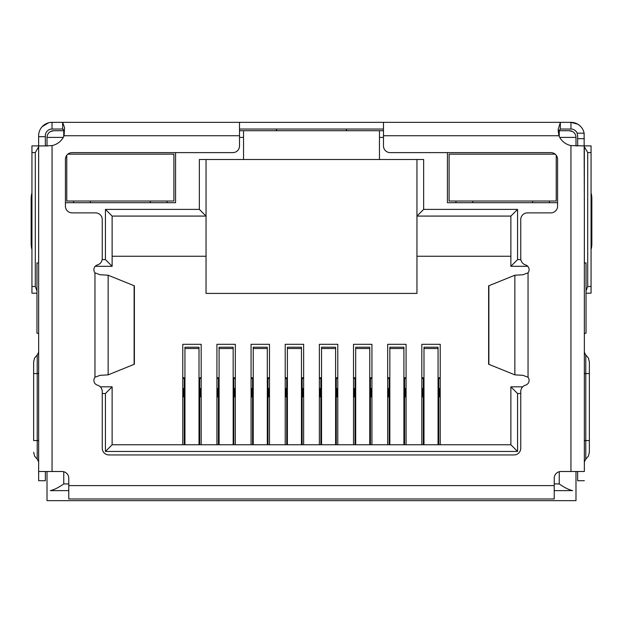 <?xml version="1.0" encoding="UTF-8"?>
<svg xmlns="http://www.w3.org/2000/svg" width="623" height="623" viewBox="0 0 623 623"><rect width="100%" height="100%" fill="white"/><g stroke="black" fill="none" stroke-linecap="round" stroke-linejoin="round"><path stroke-width="0.93" d="M569.297 130.705A6.697 6.697 0 0 1 575.987 137.403A6.697 6.697 0 0 0 569.297 130.705L559.252 130.705L569.297 130.705L572.646 131.609M63.748 136.476L63.748 130.705L53.703 130.705L64.426 130.705M239.52 130.705L383.48 130.705M558.449 130.705L559.252 130.705L559.252 136.476M47.013 145.922L47.013 137.403A6.697 6.697 0 0 1 53.703 130.705L50.354 131.609M379.462 130.705L379.462 159.504L243.538 159.504L243.538 130.705M416.958 159.504L416.958 293.417L206.042 293.417L206.042 159.504M575.987 471.51L575.987 500.658L47.013 500.658L47.013 471.51M559.734 137.403L575.987 137.403L575.987 145.922M447.431 152.619L447.431 202.693L557.577 202.693M65.423 202.693L175.569 202.693L175.569 152.619M379.462 159.504L423.656 159.504L423.656 209.39L517.565 209.39L517.565 259.604L520.844 259.604M520.75 393.526L517.565 393.526L517.565 451.449L105.435 451.449L105.435 393.526L102.25 393.526M102.156 259.604L105.435 259.604L105.435 209.39L199.344 209.39L199.344 159.504L243.538 159.504M423.656 209.39L416.958 216.08L510.876 216.08L510.876 266.301L527.767 266.301M199.344 209.39L206.042 216.08L112.124 216.08L105.435 209.39M38.657 262.953L36.967 262.953L36.967 333.258L38.657 333.258M68.771 490.62L50.354 490.62C54.232 489.74 58.694 487.505 63.748 483.923L68.771 483.923M584.343 333.258L586.033 333.258L586.033 262.953L584.343 262.953M554.229 483.923L559.252 483.923C564.306 487.505 568.776 489.74 572.646 490.62L554.229 490.62M105.435 259.604L112.124 266.301L112.124 216.08M95.233 266.301L112.124 266.301M105.435 393.526L112.124 386.828L100.272 386.828M105.435 451.449L112.124 444.752L112.124 386.828M517.565 451.449L510.876 444.752L112.124 444.752M517.565 393.526L510.876 386.828L510.876 444.752M522.728 386.828L510.876 386.828M517.565 259.604L510.876 266.301M517.565 209.39L510.876 216.08M416.958 256.255L510.876 256.255M112.124 256.255L206.042 256.255M182.773 444.752L182.773 344.309L201.182 344.309L201.182 444.752M216.921 444.752L216.921 344.309L235.33 344.309L235.33 444.752M251.069 444.752L251.069 344.309L269.486 344.309L269.486 444.752M285.217 444.752L285.217 344.309L303.635 344.309L303.635 444.752M319.365 444.752L319.365 344.309L337.783 344.309L337.783 444.752M353.514 444.752L353.514 344.309L371.931 344.309L371.931 444.752M387.67 444.752L387.67 344.309L406.079 344.309L406.079 444.752M421.818 444.752L421.818 344.309L440.227 344.309L440.227 444.752M421.818 377.787L423.99 377.787M438.055 377.787L440.227 377.787M440.227 388.503L438.724 388.503M440.227 396.874L439.394 396.874L439.394 388.503M423.321 388.503L422.651 388.503L422.651 396.874L421.818 396.874M422.651 388.503L421.818 388.503M387.67 377.787L389.842 377.787M403.906 377.787L406.079 377.787M406.079 388.503L404.576 388.503M406.079 396.874L405.246 396.874L405.246 388.503M389.173 388.503L388.503 388.503L388.503 396.874L387.67 396.874M388.503 388.503L387.67 388.503M353.514 377.787L355.694 377.787M369.758 377.787L371.931 377.787M371.931 388.503L370.428 388.503M371.931 396.874L371.098 396.874L371.098 388.503M355.024 388.503L354.355 388.503L354.355 396.874L353.514 396.874M354.355 388.503L353.514 388.503M319.365 377.787L321.546 377.787M335.602 377.787L337.783 377.787M337.783 388.503L336.272 388.503M337.783 396.874L336.942 396.874L336.942 388.503M320.876 388.503L320.206 388.503L320.206 396.874L319.365 396.874M320.206 388.503L319.365 388.503M285.217 377.787L287.398 377.787M301.454 377.787L303.635 377.787M303.635 388.503L302.124 388.503M303.635 396.874L302.794 396.874L302.794 388.503M286.728 388.503L286.058 388.503L286.058 396.874L285.217 396.874M286.058 388.503L285.217 388.503M251.069 377.787L253.242 377.787M267.306 377.787L269.486 377.787M269.486 388.503L267.976 388.503M269.486 396.874L268.645 396.874L268.645 388.503M252.572 388.503L251.902 388.503L251.902 396.874L251.069 396.874M251.902 388.503L251.069 388.503M216.921 377.787L219.094 377.787M233.158 377.787L235.33 377.787M235.33 388.503L233.827 388.503M235.33 396.874L234.497 396.874L234.497 388.503M218.424 388.503L217.754 388.503L217.754 396.874L216.921 396.874M217.754 388.503L216.921 388.503M182.773 377.787L184.945 377.787M199.01 377.787L201.182 377.787M201.182 388.503L199.679 388.503M201.182 396.874L200.349 396.874L200.349 388.503M184.276 388.503L183.606 388.503L183.606 396.874L182.773 396.874M183.606 388.503L182.773 388.503M199.679 444.752L199.679 378.457L199.01 378.457M184.945 378.457L184.276 378.457L184.276 444.752M199.01 444.752L199.01 347.213L184.945 347.213L184.945 444.752M184.276 378.457L182.773 378.457M201.182 378.457L199.679 378.457M233.827 444.752L233.827 378.457L233.158 378.457M219.094 378.457L218.424 378.457L218.424 444.752M233.158 444.752L233.158 347.213L219.094 347.213L219.094 444.752M218.424 378.457L216.921 378.457M235.33 378.457L233.827 378.457M267.976 444.752L267.976 378.457L267.306 378.457M253.242 378.457L252.572 378.457L252.572 444.752M267.306 444.752L267.306 347.213L253.242 347.213L253.242 444.752M252.572 378.457L251.069 378.457M269.486 378.457L267.976 378.457M302.124 444.752L302.124 378.457L301.454 378.457M287.398 378.457L286.728 378.457L286.728 444.752M301.454 444.752L301.454 347.213L287.398 347.213L287.398 444.752M286.728 378.457L285.217 378.457M303.635 378.457L302.124 378.457M336.272 444.752L336.272 378.457L335.602 378.457M321.546 378.457L320.876 378.457L320.876 444.752M335.602 444.752L335.602 347.213L321.546 347.213L321.546 444.752M320.876 378.457L319.365 378.457M337.783 378.457L336.272 378.457M370.428 444.752L370.428 378.457L369.758 378.457M355.694 378.457L355.024 378.457L355.024 444.752M369.758 444.752L369.758 347.213L355.694 347.213L355.694 444.752M355.024 378.457L353.514 378.457M371.931 378.457L370.428 378.457M404.576 444.752L404.576 378.457L403.906 378.457M389.842 378.457L389.173 378.457L389.173 444.752M403.906 444.752L403.906 347.213L389.842 347.213L389.842 444.752M389.173 378.457L387.67 378.457M406.079 378.457L404.576 378.457M438.724 444.752L438.724 378.457L438.055 378.457M423.99 378.457L423.321 378.457L423.321 444.752M438.055 444.752L438.055 347.213L423.99 347.213L423.99 444.752M423.321 378.457L421.818 378.457M440.227 378.457L438.724 378.457M383.48 122.342L383.48 145.922A6.697 6.697 0 0 0 390.177 152.619L550.88 152.619A6.697 6.697 0 0 1 557.577 159.317L557.577 206.182A6.697 6.697 0 0 1 550.88 212.879L527.447 212.879A6.697 6.697 0 0 0 520.75 219.576L520.75 258.498A6.697 6.697 0 0 0 525.532 264.915A5.023 5.023 0 0 1 528.039 272.835L522.915 274.751L514.855 275.218L488.619 285.848L488.619 364.229L514.855 374.859L522.915 375.326L528.039 377.242A5.023 5.023 0 0 1 525.532 385.162A6.697 6.697 0 0 0 520.75 391.579L520.75 448.241A6.697 6.697 0 0 1 514.053 454.938L108.947 454.938A6.697 6.697 0 0 1 102.25 448.241L102.25 391.579A6.697 6.697 0 0 0 97.468 385.162A5.023 5.023 0 0 1 94.961 377.242L100.085 375.326L108.145 374.859L134.381 364.229L134.381 285.848L108.145 275.218L100.085 274.751L94.961 272.835A5.023 5.023 0 0 1 97.468 264.915A6.697 6.697 0 0 0 102.25 258.498L102.25 219.576A6.697 6.697 0 0 0 95.553 212.879L72.12 212.879A6.697 6.697 0 0 1 65.423 206.182L65.423 159.317A6.697 6.697 0 0 1 72.12 152.619L232.823 152.619A6.697 6.697 0 0 0 239.52 145.922L239.52 122.342L570.972 122.342A13.395 13.395 0 0 1 584.117 133.19L577.163 133.19L577.661 135.728L577.661 145.922M584.343 147.129L584.343 471.51L570.948 471.51L570.948 145.58A16.743 16.743 0 0 1 558.909 135.728L558.115 129.654L560.35 122.342L560.35 129.039L570.972 129.039A6.697 6.697 0 0 1 577.163 133.19M45.339 145.922L45.339 135.728A6.697 6.697 0 0 1 52.028 129.039L52.028 122.342L49.972 122.497M45.339 136.671L38.642 136.671L38.642 135.728A13.395 13.395 0 0 1 52.028 122.342L58.726 122.342M584.117 133.19L584.343 205.792M577.762 124.195L570.972 122.342L570.972 129.039M38.657 205.792L38.642 136.671M38.642 205.792L38.657 207M580.13 125.963L578.557 124.701M48.524 122.809L42.123 126.718M584.343 207L584.358 205.792M239.52 129.039L383.48 129.039M52.028 122.342L62.65 122.342L62.65 129.039L64.442 130.511M52.028 129.039L62.65 129.039M275.825 130.705L276.604 129.74M346.318 129.841L347.027 130.705M558.2 131.702L560.35 129.039M45.354 145.922L52.052 145.58A16.743 16.743 0 0 0 64.091 135.728L64.512 127.52L62.65 122.342L239.52 122.342M45.339 145.883A6.697 6.697 0 0 0 47.013 145.665M575.987 145.665A6.697 6.697 0 0 0 577.661 145.883M36.967 290.91L35.293 286.494L31.944 286.494L31.944 152.573L35.293 152.573L38.642 146.779M35.293 286.494L35.293 152.573M584.358 146.779L587.707 152.573L587.707 286.494L586.033 290.91M587.707 152.573L591.056 152.573L591.056 286.494L587.707 286.494M591.056 293.192L586.033 293.192L591.056 293.192L591.056 286.494M31.944 286.494L31.944 293.192L36.967 293.192M38.642 145.883L31.944 145.883L31.944 152.573M31.944 243.313L31.15 243.313L31.15 199.189A6.697 1.394 90 0 1 31.944 193.138L31.944 189.408M38.642 262.953L38.642 207M591.056 196.097L591.056 189.408M591.056 152.573L591.056 145.883L584.358 145.883M584.358 207L584.358 262.953M38.657 147.129L38.657 471.51L62.074 471.51A6.697 6.697 0 0 1 68.771 478.207L68.771 498.984L554.229 498.984L554.229 478.207A6.697 6.697 0 0 1 560.926 471.51L570.948 471.51M31.15 243.313A6.697 1.394 90 0 0 31.944 249.364M591.056 249.364A6.697 1.394 -90 0 0 591.85 243.313L591.056 243.313M591.056 199.189L591.85 199.189L591.85 243.313M591.85 199.189A6.697 1.394 -90 0 0 591.056 193.138M584.343 471.51L584.343 145.922L570.948 145.58M38.657 471.51L38.657 480.722L45.354 480.722L45.354 471.51M47.644 145.922L38.657 145.922M577.646 471.51L577.646 480.722L584.343 480.722M589.358 440.547L589.358 361.87L589.358 373.582L585.776 373.582L585.776 440.547L589.358 440.547L589.358 452.259L589.358 440.547M584.358 251.373L584.358 253.016M33.642 440.547L33.642 361.87L33.642 373.582L37.224 373.582L37.224 440.547L33.642 440.547M66.762 155.298L66.762 201.019L173.895 201.019L173.895 154.146L67.86 154.146M167.034 201.019L167.034 202.693M150.299 202.693L150.299 201.019M90.366 201.019L90.366 202.693M73.623 202.693L73.623 201.019M556.238 155.298L556.238 201.019L449.105 201.019L449.105 154.146L555.14 154.146M549.377 201.019L549.377 202.693M532.634 202.693L532.634 201.019M472.701 201.019L472.701 202.693M455.966 202.693L455.966 201.019M63.266 137.403L47.013 137.403A6.697 6.697 0 0 1 53.703 130.705M379.462 137.403L383.48 137.403M239.52 137.403L243.538 137.403M63.748 471.728L63.748 483.923M559.252 483.923L559.252 471.728M199.679 398.549L199.01 398.549M184.945 398.549L184.276 398.549M199.01 348.514L184.945 348.514M233.827 398.549L233.158 398.549M219.094 398.549L218.424 398.549M233.158 348.514L219.094 348.514M267.976 398.549L267.306 398.549M253.242 398.549L252.572 398.549M267.306 348.514L253.242 348.514M302.124 398.549L301.454 398.549M287.398 398.549L286.728 398.549M301.454 348.514L287.398 348.514M336.272 398.549L335.602 398.549M321.546 398.549L320.876 398.549M335.602 348.514L321.546 348.514M370.428 398.549L369.758 398.549M355.694 398.549L355.024 398.549M369.758 348.514L355.694 348.514M404.576 398.549L403.906 398.549M389.842 398.549L389.173 398.549M403.906 348.514L389.842 348.514M438.724 398.549L438.055 398.549M423.99 398.549L423.321 398.549M438.055 348.514L423.99 348.514M577.661 138.672L584.358 138.672M134.124 364.393L134.124 285.684M488.876 285.684L488.876 364.393M108.145 374.859L108.145 275.218M514.855 275.218L514.855 374.859M64.091 135.728L239.52 135.728M94.961 377.242L94.961 272.835M528.039 272.835L528.039 377.242M383.48 135.728L558.909 135.728M68.771 485.597L554.229 485.597M31.15 199.189L31.944 199.189M52.052 145.58L52.052 471.51M584.343 440.547L585.776 440.547L585.776 459.128L588.408 456.137L589.358 452.259M589.358 361.87L588.408 357.991L585.776 355.001L585.776 373.582L584.343 373.582M33.642 452.259L34.592 456.137L37.224 459.128L37.224 355.001L34.592 357.991L33.642 361.87M37.224 373.582L38.657 373.582M37.224 440.547L38.657 440.547M585.776 355.001L584.343 352.252M585.776 459.128L584.343 461.877M37.224 355.001L38.657 352.252M37.224 459.128L38.657 461.877"/></g></svg>
